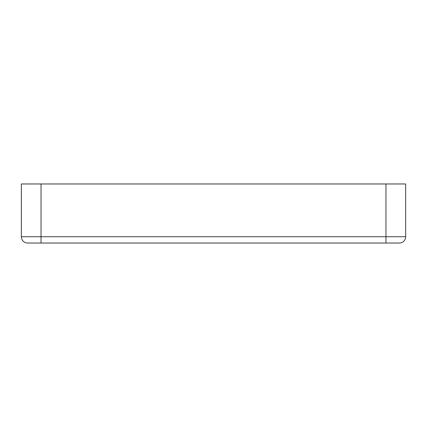 <?xml version="1.0" encoding="UTF-8"?>
<svg xmlns="http://www.w3.org/2000/svg" width="427" height="427" viewBox="0 0 427 427"><rect width="100%" height="100%" fill="white"/><g stroke="black" fill="none" stroke-linecap="round" stroke-linejoin="round"><path stroke-width="0.64" d="M405.65 236.729A6.298 6.298 0 0 1 399.352 243.032L27.648 243.032A6.298 6.298 0 0 1 21.35 236.729L21.35 183.968L405.65 183.968L405.65 236.729L385.96 236.729L385.96 183.968M385.96 243.032L385.96 236.729L21.35 236.729M41.04 243.032L41.04 183.968"/></g></svg>
